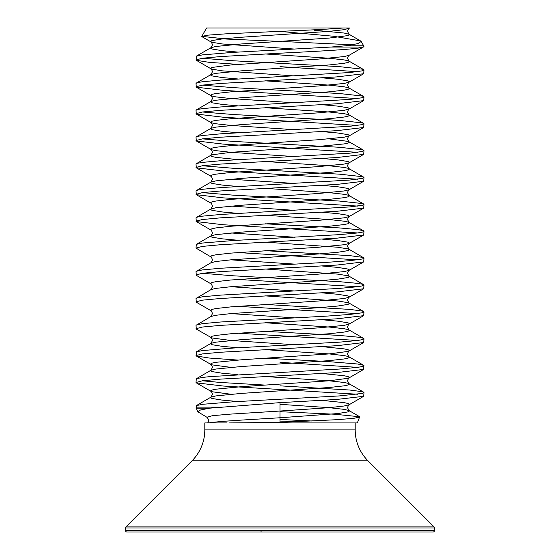 <?xml version="1.0" encoding="UTF-8"?>
<svg xmlns="http://www.w3.org/2000/svg" width="560" height="560" viewBox="0 0 560 560"><rect width="100%" height="100%" fill="white"/><g stroke="black" fill="none" stroke-linecap="round" stroke-linejoin="round"><path stroke-width="0.84" d="M226.639 422.926L204.806 422.926L204.806 429.905A43.68 43.68 0 0 1 192.01 460.796L125.902 526.904A1.568 1.568 0 0 0 125.44 528.017L125.44 530.432A1.568 1.568 0 0 0 127.008 532L432.992 532A1.568 1.568 0 0 0 434.56 530.432L125.44 530.432M355.194 422.926L355.194 429.905L204.806 429.905M280 411.705L334.376 414.211L359.688 416.759L357.343 422.926L235.081 422.926M434.56 530.432L434.56 528.017A1.568 1.568 0 0 0 434.098 526.904L367.99 460.796A43.68 43.68 0 0 1 355.194 429.905M294.833 49.084L222.257 43.96L211.883 42.28L210.546 41.44L211.883 40.6L222.257 38.92L241.416 37.24L329.112 31.36L344.162 29.68L349.839 28L206.612 28L201.775 36.372L208.222 35.133L225.288 33.88L280 31.332C307.762 30.24 328.853 29.127 343.266 28L349.419 28.014M280 41.412L226.681 39.067L201.775 36.372M359.898 417.074L353.423 418.397L336.028 419.734L280 422.436L280 411.04L230.16 414.134L212.387 415.688L206.871 417.235L197.785 411.761L200.466 410.004L209.699 408.163L196.21 408.163L196.329 405.622L202.391 404.32L233.331 401.8L339.395 395.92L362.383 393.4L364 392.56L362.383 391.72L349.846 390.04L280 385.84M359.688 416.752L349.055 410.585L349.454 411.04L348.117 411.88L337.743 413.56L280 417.76C252.483 419.482 218.351 421.204 208.852 422.926L207.585 422.926C209.23 421.435 208.985 419.538 206.871 417.235L212.387 415.688L230.16 414.134L280 411.04L280 402.64L336.567 399.476L363.671 396.298L364 392.56M357.609 394.24L223.244 386.029L196.329 382.858L196 382.48L202.377 380.8L220.57 379.12L336.952 372.575L363.671 369.418L363.671 365.302L357.609 364L326.669 361.48L265.167 358.204M237.846 64.393L209.321 62.363L196.329 60.298L196.329 56.182L202.391 54.88L233.331 52.36L330.911 47.054L345.534 45.794L363.664 45.794L361.179 41.489L357.77 43.659L345.534 45.794M196 59.92L202.391 58.24L220.605 56.56L280 53.2C320.719 51.156 358.554 49.112 363.244 47.054L330.911 47.054M357.609 98.56L223.489 90.363L196.329 87.178L196 83.44L197.617 82.6L202.391 81.76L220.605 80.08L349.846 72.52L362.383 70.84L364 70L362.383 69.16L339.395 66.64L233.331 60.76L202.391 58.24M196 86.8L202.391 85.12L220.297 83.461L336.665 76.909L363.671 73.738L364 70M357.609 71.68L280 66.64M357.609 125.44L223.223 117.222L196.329 114.058L196 110.32L197.617 109.48L202.391 108.64L220.605 106.96L349.846 99.4L362.383 97.72L364 96.88L362.383 96.04L339.395 93.52L233.331 87.64L202.391 85.12M196 113.68L202.419 112L220.752 110.306L336.812 103.782L363.671 100.618L364 96.88M357.609 152.32L223.195 144.102L196.329 140.938L196 137.2L197.617 136.36L202.391 135.52L220.605 133.84L349.846 126.28L362.383 124.6L364 123.76L362.383 122.92L339.395 120.4L233.331 114.52L202.391 112M196 140.56L202.377 138.88L220.353 137.221L336.735 130.669L363.671 127.498L364 123.76M357.609 179.2L223.314 170.989L196.329 167.818L196 164.08L197.617 163.24L202.391 162.4L220.605 160.72L349.846 153.16L362.383 151.48L364 150.64L362.383 149.8L339.395 147.28L233.331 141.4L202.391 138.88M196 167.44L202.384 165.76L220.416 164.094L336.889 157.535L363.671 154.378L364 150.64M357.609 206.08L222.964 197.848L196.329 194.698L196 190.96L197.617 190.12L202.391 189.28L220.605 187.6L349.846 180.04L362.383 178.36L364 177.52L362.383 176.68L339.395 174.16L233.331 168.28L202.391 165.76M196 194.32L202.433 192.633L220.626 190.96L336.77 184.422L363.671 181.258L364 177.52M357.609 232.96L223.174 224.742L196.329 221.578L196 217.84L197.617 217L202.391 216.16L220.605 214.48L349.846 206.92L362.383 205.24L364 204.4L362.383 203.56L339.395 201.04L233.331 195.16L202.391 192.64M196 221.2L202.377 219.52L220.598 217.84L336.728 211.309L363.671 208.138L364 204.4M294.833 344.764L230.888 340.48L211.883 337.96L196.329 329.098L196 325.36L210.945 316.505L212.492 313.6C211.568 311.122 211.057 310.156 210.945 310.695L196.329 302.218L196 298.48L210.945 289.625L212.492 286.72C211.568 284.242 211.057 283.276 210.945 283.815L196.329 275.338L196 271.6L210.945 262.745L212.492 259.84C211.568 257.362 211.057 256.396 210.945 256.935L196 248.08L196.329 244.342L202.391 243.04L233.331 240.52L339.395 234.64L357.609 232.96L362.383 232.12L364 231.28L362.383 230.44L357.609 229.6L339.395 227.92L265.167 223.804M196 248.08L202.391 246.4L220.591 244.72L336.721 238.189L363.671 235.018L364 231.28M196.329 271.222L202.391 269.92L220.605 268.24L326.669 262.36L349.846 260.68L362.383 259L364 258.16L362.383 257.32L349.846 255.64L265.167 250.684M196 274.96L202.356 273.287L220.605 271.6L336.91 265.055L363.671 261.898L364 258.16M357.609 259.84L237.839 252.553M196.329 298.102L202.391 296.8L220.605 295.12L339.395 288.4L357.609 286.72L362.383 285.88L364 285.04L362.383 284.2L357.609 283.36L339.395 281.68L233.331 275.8L202.391 273.28M196 301.84L202.433 300.153L220.598 298.48L336.889 291.935L363.671 288.778L364 285.04M357.609 286.72L237.839 279.433M196.329 324.982L202.391 323.68L220.605 322L326.669 316.12L349.846 314.44L362.383 312.76L364 311.92L362.383 311.08L349.846 309.4L265.167 304.444M196 328.72L202.391 327.04L220.717 325.353L336.917 318.815L363.671 315.658L364 311.92M357.609 313.6L237.839 306.313M237.846 360.073L209.216 358.036L196.329 355.978L196.329 351.862L202.391 350.56L233.331 348.04L339.395 342.16L357.609 340.48L362.383 339.64L364 338.8L362.383 337.96L357.609 337.12L339.395 335.44L265.167 331.324M196 355.6L202.342 353.927L220.542 352.247L337.057 345.688L363.671 342.538L364 338.8M357.609 340.48L237.839 333.193M196 382.48L196.329 378.742L202.391 377.44L210.154 376.6L339.395 369.04L357.609 367.36L362.383 366.52L364 365.68M357.609 367.36L280 362.32M265.167 385.084L220.605 382.48L202.391 380.8M280 419.461L311.983 421.001M229.327 422.926L280 422.436M280 402.64L209.699 408.163M280 421.092L298.942 421.603L280 421.092M280 31.409L333.431 36.239L360.5 40.901L361.179 41.489M352.275 44.8L283.808 41.566M363.664 45.794L363.944 46.515L363.244 47.054M266.161 532L268.611 532M293.839 532L291.389 532M261.149 530.852A1.26 0.483 -90 0 1 260.666 532A1.26 0.483 90 0 0 261.149 530.852M367.99 460.796L192.01 460.796M434.098 526.904L125.902 526.904M434.56 528.017L125.44 528.017M196 407.155L218.617 407.155M280 411.04L329.112 407.68L344.162 406L349.055 404.775C348.943 404.236 348.432 405.202 347.508 407.68L349.055 410.585L344.162 409.36L329.112 407.68L280 404.32M237.846 401.527L222.257 400.12L211.883 398.44L210.546 397.6L210.945 397.145L215.838 395.92L241.416 393.4L329.112 387.52L344.162 385.84L348.117 385L349.454 384.16L348.117 383.32L344.162 382.48L329.112 380.8L265.167 376.516M237.846 374.647L222.257 373.24L211.883 371.56L210.546 370.72L210.945 370.265L215.838 369.04L241.416 366.52L329.112 360.64L344.162 358.96L348.117 358.12L349.454 357.28L348.117 356.44L344.162 355.6L329.112 353.92L265.167 349.636M237.846 347.767L222.257 346.36L211.883 344.68L210.546 343.84L210.945 343.385L215.838 342.16L241.416 339.64L329.112 333.76L344.162 332.08L348.117 331.24L349.454 330.4L348.117 329.56L344.162 328.72L329.112 327.04L265.167 322.756M210.945 316.505L215.838 315.28L230.888 313.6L318.584 307.72L337.743 306.04L348.117 304.36L349.454 303.52L348.117 302.68L337.743 301L265.167 295.876M210.945 289.625L215.838 288.4L230.888 286.72L318.584 280.84L337.743 279.16L348.117 277.48L349.454 276.64L348.117 275.8L337.743 274.12L265.167 268.996M210.945 262.745L215.838 261.52L230.888 259.84L318.584 253.96L337.743 252.28L348.117 250.6L349.454 249.76L348.117 248.92L337.743 247.24L265.167 242.116M237.846 240.247L222.257 238.84L211.883 237.16L210.546 236.32L210.945 235.865L215.838 234.64L241.416 232.12L329.112 226.24L344.162 224.56L348.117 223.72L349.454 222.88L348.117 222.04L344.162 221.2L329.112 219.52L265.167 215.236M237.846 213.367L222.257 211.96L211.883 210.28L210.546 209.44L210.945 208.985L215.838 207.76L241.416 205.24L329.112 199.36L344.162 197.68L348.117 196.84L349.454 196L348.117 195.16L344.162 194.32L329.112 192.64L265.167 188.356M237.846 186.487L222.257 185.08L211.883 183.4L210.546 182.56L210.945 182.105L215.838 180.88L241.416 178.36L329.112 172.48L344.162 170.8L348.117 169.96L349.454 169.12L348.117 168.28L344.162 167.44L329.112 165.76L265.167 161.476M237.846 159.607L215.838 157.36L211.883 156.52L210.546 155.68L211.883 154.84L230.888 152.32L318.584 146.44L344.162 143.92L348.117 143.08L349.454 142.24L348.117 141.4L329.112 138.88M237.846 132.727L222.257 131.32L211.883 129.64L210.546 128.8L210.945 128.345L215.838 127.12L241.416 124.6L329.112 118.72L344.162 117.04L348.117 116.2L349.454 115.36L348.117 114.52L344.162 113.68L329.112 112L265.167 107.716M237.846 105.847L222.257 104.44L211.883 102.76L210.546 101.92L210.945 101.465L215.838 100.24L241.416 97.72L329.112 91.84L344.162 90.16L348.117 89.32L349.454 88.48L348.117 87.64L344.162 86.8L329.112 85.12L265.167 80.836M237.846 78.967L222.257 77.56L211.883 75.88L210.546 75.04L210.945 74.585L215.838 73.36L241.416 70.84L329.112 64.96L344.162 63.28L348.117 62.44L349.454 61.6L348.117 60.76L344.162 59.92L329.112 58.24L265.167 53.956M237.846 52.087L222.257 50.68L211.883 49L210.546 48.16L210.945 47.705L215.838 46.48L241.416 43.96L329.112 38.08L348.117 35.56L349.454 34.72L349.055 34.265L344.162 33.04L314.118 30.198M363.671 396.298L349.055 404.775L349.454 404.32L348.117 403.48L344.162 402.64L322.161 400.393M230.888 394.24L211.883 391.72L210.546 390.88L211.883 390.04L215.838 389.2L241.416 386.68L329.112 380.8L348.117 378.28L349.454 377.44L348.117 376.6L344.162 375.76L322.161 373.513M230.888 367.36L211.883 364.84L210.546 364L211.883 363.16L215.838 362.32L241.416 359.8L329.112 353.92L348.117 351.4L349.454 350.56L348.117 349.72L344.162 348.88L322.161 346.633M196.329 351.862L210.945 343.385L212.492 340.48C211.568 338.002 211.057 337.036 210.945 337.575L210.546 337.12L211.883 336.28L215.838 335.44L230.888 333.76L318.584 327.88L344.162 325.36L349.055 324.135L349.454 323.68L348.117 322.84L337.743 321.16L322.161 319.753M294.833 317.884L230.888 313.6M210.945 310.695L210.546 310.24L211.883 309.4L215.838 308.56L230.888 306.88L318.584 301L344.162 298.48L349.055 297.255L349.454 296.8L348.117 295.96L337.743 294.28L322.154 292.873M294.833 291.004L230.888 286.72M210.945 283.815L210.546 283.36L211.883 282.52L215.838 281.68L230.888 280L318.584 274.12L344.162 271.6L349.055 270.375L349.454 269.92L348.117 269.08L337.743 267.4L322.154 265.993M294.833 264.124L230.888 259.84M210.945 256.935L210.546 256.48L211.883 255.64L215.838 254.8L230.888 253.12L318.584 247.24L344.162 244.72L349.055 243.495L349.454 243.04L348.117 242.2L337.743 240.52L322.154 239.113M294.833 237.244L230.888 232.96M196.329 244.342L210.945 235.865L212.492 232.96C211.568 230.482 211.057 229.516 210.945 230.055L210.546 229.6L211.883 228.76L215.838 227.92L230.888 226.24L318.584 220.36L344.162 217.84L349.055 216.615L349.454 216.16L348.117 215.32L337.743 213.64L322.161 212.233M294.833 210.364L230.888 206.08M196.329 217.462L210.945 208.985L212.492 206.08C211.568 203.602 211.057 202.636 210.945 203.175L210.546 202.72L211.883 201.88L215.838 201.04L230.888 199.36L318.584 193.48L344.162 190.96L349.055 189.735L349.454 189.28L348.117 188.44L337.743 186.76L322.161 185.353M294.833 183.484L230.888 179.2M196.329 190.582L210.945 182.105L212.492 179.2C211.568 176.722 211.057 175.756 210.945 176.295L210.546 175.84L211.883 175L215.838 174.16L230.888 172.48L318.584 166.6L344.162 164.08L349.055 162.855L349.454 162.4L348.117 161.56L337.743 159.88L322.161 158.473M294.833 156.604L230.888 152.32L215.838 150.64L211.883 149.8L210.546 148.96L211.883 148.12L215.838 147.28L230.888 145.6L318.584 139.72L344.162 137.2L349.055 135.975L349.454 135.52L348.117 134.68L337.743 133L322.161 131.593M294.833 129.724L230.888 125.44L215.838 123.76L211.883 122.92L210.546 122.08L211.883 121.24L215.838 120.4L230.888 118.72L318.584 112.84L344.162 110.32L349.055 109.095L349.454 108.64L348.117 107.8L337.743 106.12L322.161 104.713M294.833 102.844L230.888 98.56L215.838 96.88L211.883 96.04L210.546 95.2L211.883 94.36L215.838 93.52L230.888 91.84L318.584 85.96L344.162 83.44L349.055 82.215L349.454 81.76L348.117 80.92L337.743 79.24L322.161 77.833M294.833 75.964L222.257 70.84L211.883 69.16L210.546 68.32L211.883 67.48L230.888 64.96L318.584 59.08L344.162 56.56L349.055 55.335L363.664 46.858M360.5 40.901L349.055 34.265L347.508 31.36C348.432 28.882 348.943 27.916 349.055 28.455L349.447 28.014M197.785 411.768L196.21 408.163M196.329 405.622L210.945 397.145L212.492 394.24C211.568 391.762 211.057 390.796 210.945 391.335L196.329 382.858M363.671 392.182L349.055 383.705L347.508 380.8C348.432 378.322 348.943 377.356 349.055 377.895L363.671 369.418M196.329 378.742L210.945 370.265L212.492 367.36C211.568 364.882 211.057 363.916 210.945 364.455L196.329 355.978M363.671 365.302L349.055 356.825L347.508 353.92C348.432 351.442 348.943 350.476 349.055 351.015L363.671 342.538M363.671 338.422L349.055 329.945L347.508 327.04C348.432 324.562 348.943 323.596 349.055 324.135L363.671 315.658M363.671 311.542L349.055 303.065L347.508 300.16C348.432 297.682 348.943 296.716 349.055 297.255L363.671 288.778M363.671 284.662L349.055 276.185L347.508 273.28C348.432 270.802 348.943 269.836 349.055 270.375L363.671 261.898M363.671 257.782L349.055 249.305L347.508 246.4C348.432 243.922 348.943 242.956 349.055 243.495L363.671 235.018M363.671 230.902L349.055 222.425L347.508 219.52C348.432 217.042 348.943 216.076 349.055 216.615L363.671 208.138M363.671 204.022L349.055 195.545L347.508 192.64C348.432 190.162 348.943 189.196 349.055 189.735L363.671 181.258M363.671 177.142L349.055 168.665L347.508 165.76C348.432 163.282 348.943 162.316 349.055 162.855L363.671 154.378M196.329 163.702L210.945 155.225L212.492 152.32C211.568 149.842 211.057 148.876 210.945 149.415L196.329 140.938M363.671 150.262L349.055 141.785L347.508 138.88C348.432 136.402 348.943 135.436 349.055 135.975L363.671 127.498M196.329 136.822L210.945 128.345L212.492 125.44C211.568 122.962 211.057 121.996 210.945 122.535L196.329 114.058M363.671 123.382L349.055 114.905L347.508 112C348.432 109.522 348.943 108.556 349.055 109.095L363.671 100.618M196.329 109.942L210.945 101.465L212.492 98.56C211.568 96.082 211.057 95.116 210.945 95.655L196.329 87.178M363.671 96.502L349.055 88.025L347.508 85.12C348.432 82.642 348.943 81.676 349.055 82.215L363.671 73.738M196.329 83.062L210.945 74.585L212.492 71.68C211.568 69.202 211.057 68.236 210.945 68.775L196.329 60.298M363.671 69.622L349.055 61.145L347.508 58.24C348.432 55.762 348.943 54.796 349.055 55.335M196.329 56.182L210.945 47.705L212.492 44.8C211.568 42.322 211.057 41.356 210.945 41.895L201.95 36.68M210.945 230.055L196.329 221.578M210.945 203.175L196.329 194.698M210.945 176.295L196.329 167.818"/></g></svg>
